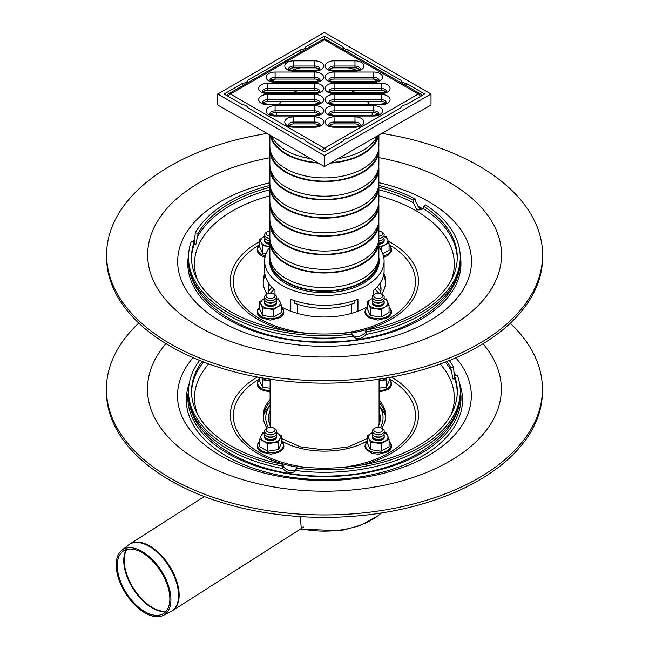 <?xml version="1.0" encoding="UTF-8"?>
<svg xmlns="http://www.w3.org/2000/svg" width="649" height="649" viewBox="0 0 649 649"><rect width="100%" height="100%" fill="white"/><g stroke="black" fill="none" stroke-linecap="round" stroke-linejoin="round"><path stroke-width="0.97" d="M510.236 323.267A217.999 125.857 180 0 1 542.41 389.076L542.41 391.517A217.999 125.857 180 0 1 407.84 507.794A217.999 125.857 180 0 1 170.265 480.511A217.999 125.857 180 0 1 106.412 391.517L106.412 389.076A217.999 125.857 180 0 1 138.764 323.105M542.41 389.076A217.999 125.857 180 0 1 407.84 505.36A217.999 125.857 180 0 1 170.265 478.07A217.999 125.857 180 0 1 106.412 389.076M303.659 527.012L172.423 610.725L163.297 615.398L170.776 611.658A39.532 21.595 57.5 0 0 178.548 593.859A39.532 21.595 57.5 0 0 149.124 546.328A39.532 21.595 57.5 0 0 128.324 545.103L121.777 550.311A38.664 21.125 57.5 0 1 142.123 551.504A38.664 21.125 57.5 0 1 168.448 585.593A38.664 21.125 57.5 0 1 163.297 615.398A38.664 21.125 57.5 0 1 125.744 593.567A38.664 21.125 57.5 0 1 121.777 550.311A38.664 21.125 57.5 0 1 142.123 551.504A38.664 21.125 57.5 0 1 168.448 585.593A38.664 21.125 57.5 0 1 163.297 615.398A38.664 21.125 57.5 0 1 125.744 593.567A38.664 21.125 57.5 0 1 121.777 550.311L129.865 544.008L204.281 496.542L129.865 544.008A39.565 21.62 -122.5 0 1 149.676 545.947A39.565 21.62 -122.5 0 1 179.116 593.519A39.565 21.62 -122.5 0 0 149.676 545.947A39.565 21.62 -122.5 0 0 129.865 544.008L128.324 545.103A39.532 21.595 57.5 0 1 149.124 546.328A39.532 21.595 57.5 0 1 178.548 593.859A39.532 21.595 57.5 0 1 170.776 611.658L172.423 610.725A39.565 21.62 -122.5 0 0 179.116 593.519A39.565 21.62 -122.5 0 1 172.423 610.725L301.25 528.546L300.39 516.612M142.18 552.697A37.163 20.306 57.5 0 1 167.483 585.463A37.163 20.306 57.5 0 1 162.526 614.108A37.163 20.306 57.5 0 1 126.433 593.121A37.163 20.306 57.5 0 1 122.62 551.545A37.163 20.306 57.5 0 1 142.18 552.697A37.163 20.306 57.5 0 1 167.483 585.463A37.163 20.306 57.5 0 1 162.526 614.108A37.163 20.306 57.5 0 1 126.433 593.121A37.163 20.306 57.5 0 1 122.62 551.545A37.163 20.306 57.5 0 1 142.18 552.697M381.425 428.089L382.48 428.697A5.971 3.448 180 0 1 382.48 433.573A5.971 3.448 180 0 1 374.035 433.573L374.035 433.573A5.971 3.448 180 0 1 374.035 428.697L375.09 428.089A4.478 2.588 180 0 1 381.425 428.089A4.478 2.588 180 0 1 381.425 431.747A4.478 2.588 180 0 1 375.09 431.747A4.478 2.588 180 0 1 375.09 428.089M375.09 434.181L374.035 433.573L375.09 434.181A4.478 2.588 180 0 0 381.425 434.181L382.48 433.573M383.843 432.356A5.971 3.448 180 0 1 382.48 436.014A5.971 3.448 180 0 1 374.035 436.014L374.035 436.014A5.971 3.448 180 0 1 372.672 432.356M375.09 436.623L374.035 436.014L375.09 436.623A4.478 2.588 180 0 0 381.425 436.623L382.48 436.014M383.843 434.798A5.971 3.448 180 0 1 382.48 438.448A5.971 3.448 180 0 1 374.035 438.448L374.035 438.448A5.971 3.448 180 0 1 372.672 434.798M375.09 439.065L374.035 438.448L375.09 439.065A4.478 2.588 180 0 0 381.425 439.065L382.48 438.448M372.396 437.791A5.971 3.448 180 0 1 372.672 437.231M383.843 437.231A5.971 3.448 180 0 1 384.119 437.791M273.732 428.089L274.787 428.697A5.971 3.448 180 0 1 274.787 433.573A5.971 3.448 180 0 1 266.341 433.573L266.341 433.573A5.971 3.448 180 0 1 266.341 428.697L267.396 428.089A4.478 2.588 180 0 1 273.732 428.089A4.478 2.588 180 0 1 273.732 431.747A4.478 2.588 180 0 1 267.396 431.747A4.478 2.588 180 0 1 267.396 428.089M267.396 434.181L266.341 433.573L267.396 434.181A4.478 2.588 180 0 0 273.732 434.181L274.787 433.573M276.149 432.356A5.971 3.448 180 0 1 274.787 436.014A5.971 3.448 180 0 1 266.341 436.014L266.341 436.014A5.971 3.448 180 0 1 264.979 432.356M267.396 436.623L266.341 436.014L267.396 436.623A4.478 2.588 180 0 0 273.732 436.623L274.787 436.014M276.149 434.798A5.971 3.448 180 0 1 274.787 438.448A5.971 3.448 180 0 1 266.341 438.448L266.341 438.448A5.971 3.448 180 0 1 264.979 434.798M267.396 439.065L266.341 438.448L267.396 439.065A4.478 2.588 180 0 0 273.732 439.065L274.787 438.448M264.703 437.791A5.971 3.448 180 0 1 264.979 437.231M276.149 437.231A5.971 3.448 180 0 1 276.425 437.791M453.886 372.112A138.115 79.738 180 0 1 455.939 375.536M459.597 383.535A138.115 79.738 180 0 1 324.411 479.603A138.115 79.738 180 0 1 189.224 383.535M453.902 372.64A136.582 78.854 180 0 1 455.517 375.601M460.246 389.449A136.582 78.854 180 0 1 324.411 476.577A136.582 78.854 180 0 1 188.583 389.449M454.503 375.755A132.891 76.72 180 0 1 457.302 391.42A132.891 76.72 180 0 1 297.283 466.526L296.512 468.189A135.876 78.448 180 0 0 460.287 391.42A135.876 78.448 180 0 0 457.391 375.309L454.503 375.755L454.373 377.84L453.043 379.073L450.641 367.431L453.529 366.985L454.446 377.264M296.512 468.189L295.895 470.557C291.774 474.054 287.369 473.372 282.68 468.513L282.088 465.958L282.859 464.295L283.451 466.842C288.367 471.247 292.772 471.928 296.674 468.886M296.066 470.233L295.895 470.557A135.876 78.448 180 0 0 460.287 393.854C461.017 440.436 396.669 476.236 326.382 476.082C254.7 477.502 187.739 441.361 188.535 393.854A135.876 78.448 180 0 0 282.68 468.513M282.088 465.958A135.876 78.448 180 0 1 188.535 391.42A135.876 78.448 180 0 1 199.6 360.414M282.859 464.295A132.891 76.72 180 0 1 191.52 391.42A132.891 76.72 180 0 1 202.107 361.412M449.311 360.528A135.876 78.448 180 0 1 453.529 366.985M263.226 417.023A61.217 35.346 180 0 1 270.089 401.942M379.089 402.339A61.217 35.346 180 0 1 385.595 417.023M267.12 428.251A61.217 35.346 180 0 1 263.194 415.798A61.217 35.346 180 0 1 270.089 399.508M379.089 399.898A61.217 35.346 180 0 1 385.628 415.798A61.217 35.346 180 0 1 381.709 428.251M367.431 440.947A61.217 35.346 180 0 1 281.39 440.947M446.796 361.525A132.891 76.72 180 0 1 450.641 367.431M261.823 377.832L262.642 379.86L262.642 387.404L270.089 388.175M262.642 379.86L270.089 380.736M270.089 380.557A9.703 5.606 180 0 1 268.053 380.371A9.703 5.606 180 0 1 262.318 377.913M259.738 377.458L259.738 381.158L262.642 387.404M276.458 436.574A5.971 3.448 180 0 1 276.539 437.134A5.971 3.448 180 0 1 274.787 439.576A5.971 3.448 180 0 1 268.28 440.322A5.971 3.448 180 0 1 264.597 437.134A5.971 3.448 180 0 1 264.67 436.574M264.954 432.315L262.642 432.891L261.19 435.682A9.703 5.606 180 0 1 264.833 432.615M276.304 432.615A9.703 5.606 180 0 1 277.431 433.175A9.703 5.606 180 0 1 279.938 438.586A9.703 5.606 180 0 1 273.075 442.545A9.703 5.606 180 0 1 263.705 441.101A9.703 5.606 180 0 1 261.19 435.682L259.738 439.138L267.664 443.713L278.494 442.042L281.39 435.787L276.255 432.526M281.39 435.787L281.39 443.332L278.494 449.579L278.494 442.042M267.664 443.713L267.664 451.25L278.494 449.579M259.738 439.138L259.738 446.682L267.664 451.25M384.151 436.574A5.971 3.448 180 0 1 384.232 437.134A5.971 3.448 180 0 1 378.262 440.582A5.971 3.448 180 0 1 372.283 437.134A5.971 3.448 180 0 1 372.364 436.574M372.567 432.526L367.431 435.787L367.431 443.332L370.336 449.579L381.158 451.25L389.084 446.682L389.084 439.138L387.631 435.682A9.703 5.606 180 0 1 385.125 441.101A9.703 5.606 180 0 1 375.747 442.545A9.703 5.606 180 0 1 368.883 438.586L370.336 442.042L370.336 449.579M367.431 435.787L368.883 438.586A9.703 5.606 180 0 1 371.398 433.175A9.703 5.606 180 0 1 372.518 432.615M383.997 432.615A9.703 5.606 180 0 1 387.631 435.682L386.179 432.891L383.867 432.315M370.336 442.042L381.158 443.713L389.084 439.138M381.158 443.713L381.158 451.25M379.089 388.102L386.179 387.404L389.084 381.158L389.084 377.523M379.089 380.663L386.179 379.86L386.179 387.404M386.179 379.86L386.974 377.896M386.423 377.994A9.703 5.606 180 0 1 380.768 380.371A9.703 5.606 180 0 1 379.089 380.541M381.782 133.41A217.999 125.857 180 0 1 542.588 254.862L542.588 257.296A217.999 125.857 180 0 1 408.01 373.581A217.999 125.857 180 0 1 170.444 346.298A217.999 125.857 180 0 1 106.59 257.296L106.59 254.862A217.999 125.857 180 0 1 267.063 133.467M542.588 254.862A217.999 125.857 180 0 1 408.01 371.139A217.999 125.857 180 0 1 170.444 343.856A217.999 125.857 180 0 1 106.59 254.862M268.183 290.217A56.439 32.588 180 0 1 269.489 284.384M379.543 284.011A56.439 32.588 180 0 1 380.987 290.217M268.67 293.429A56.439 32.588 180 0 1 268.151 289A56.439 32.588 180 0 1 268.929 283.605M380.119 283.175A56.439 32.588 180 0 1 381.028 289A56.439 32.588 180 0 1 380.476 293.551M381.393 293.956L382.448 294.565A5.971 3.448 180 0 1 382.448 299.44A5.971 3.448 180 0 1 374.002 299.44L374.002 299.44A5.971 3.448 180 0 1 374.002 294.565L375.057 293.956A4.478 2.588 180 0 1 381.393 293.956A4.478 2.588 180 0 1 381.393 297.615A4.478 2.588 180 0 1 375.057 297.615A4.478 2.588 180 0 1 375.057 293.956M375.057 300.049L374.002 299.44L375.057 300.049A4.478 2.588 180 0 0 381.393 300.049L382.448 299.44M383.81 298.224A5.971 3.448 180 0 1 382.448 301.882A5.971 3.448 180 0 1 374.002 301.882L374.002 301.882A5.971 3.448 180 0 1 372.64 298.224M375.057 302.491L374.002 301.882L375.057 302.491A4.478 2.588 180 0 0 381.393 302.491L382.448 301.882M383.81 300.657A5.971 3.448 180 0 1 382.448 304.316A5.971 3.448 180 0 1 374.002 304.316L374.002 304.316A5.971 3.448 180 0 1 372.64 300.657M375.057 304.925L374.002 304.316L375.057 304.925A4.478 2.588 180 0 0 381.393 304.925L382.448 304.316M269.879 238.256A5.971 3.448 180 0 1 266.309 237.266L266.309 237.266A5.971 3.448 180 0 1 266.309 232.391L267.364 231.782A4.478 2.588 180 0 1 269.879 231.052M269.879 236.163A4.478 2.588 180 0 1 267.364 235.441A4.478 2.588 180 0 1 267.364 231.782M267.364 237.875L266.309 237.266L267.364 237.875A4.478 2.588 180 0 0 269.895 238.605M269.895 240.698A5.971 3.448 180 0 1 266.309 239.7L266.309 239.7A5.971 3.448 180 0 1 264.946 236.049M267.364 240.317L266.309 239.7L267.364 240.317A4.478 2.588 180 0 0 269.887 241.047M269.879 243.132A5.971 3.448 180 0 1 266.309 242.142L266.309 242.142A5.971 3.448 180 0 1 264.946 238.483M267.364 242.75L266.309 242.142L267.364 242.75A4.478 2.588 180 0 0 269.879 243.48M273.7 293.956L274.754 294.565A5.971 3.448 180 0 1 274.754 299.44A5.971 3.448 180 0 1 266.309 299.44L266.309 299.44A5.971 3.448 180 0 1 266.309 294.565L267.364 293.956A4.478 2.588 180 0 1 273.7 293.956A4.478 2.588 180 0 1 273.7 297.615A4.478 2.588 180 0 1 267.364 297.615A4.478 2.588 180 0 1 267.364 293.956M267.364 300.049L266.309 299.44L267.364 300.049A4.478 2.588 180 0 0 273.7 300.049L274.754 299.44M276.117 298.224A5.971 3.448 180 0 1 274.754 301.882A5.971 3.448 180 0 1 266.309 301.882L266.309 301.882A5.971 3.448 180 0 1 264.946 298.224M267.364 302.491L266.309 301.882L267.364 302.491A4.478 2.588 180 0 0 273.7 302.491L274.754 301.882M276.117 300.657A5.971 3.448 180 0 1 274.754 304.316A5.971 3.448 180 0 1 266.309 304.316L266.309 304.316A5.971 3.448 180 0 1 264.946 300.657M267.364 304.925L266.309 304.316L267.364 304.925A4.478 2.588 180 0 0 273.7 304.925L274.754 304.316M378.878 231.052A4.478 2.588 180 0 1 381.393 231.782L382.448 232.391A5.971 3.448 180 0 1 382.448 237.266A5.971 3.448 180 0 1 378.87 238.256M381.393 231.782A4.478 2.588 180 0 1 382.472 234.419A4.478 2.588 180 0 1 378.878 236.163M382.448 237.266L381.393 237.875A4.478 2.588 180 0 1 378.862 238.605M383.81 236.049A5.971 3.448 180 0 1 382.448 239.7A5.971 3.448 180 0 1 378.854 240.698M382.448 239.7L381.393 240.317A4.478 2.588 180 0 1 378.87 241.047M383.81 238.483A5.971 3.448 180 0 1 382.448 242.142A5.971 3.448 180 0 1 378.878 243.132M382.448 242.142L381.393 242.75A4.478 2.588 180 0 1 378.878 243.48M352.115 334.754C356.025 337.796 360.43 337.107 365.338 332.71L365.931 330.163L366.701 331.826L366.109 334.381C361.412 339.24 357.007 339.922 352.894 336.425L352.723 336.101M352.894 336.425L351.507 332.393A132.891 76.72 180 0 1 191.487 257.288A132.891 76.72 180 0 1 194.286 241.623L191.398 241.177A135.876 78.448 180 0 0 188.502 257.288L188.502 259.722A135.876 78.448 180 0 0 352.894 336.425M194.343 243.132L195.26 232.845L198.148 233.291L195.747 244.941L194.416 243.708L194.286 241.623M366.701 331.826A135.876 78.448 180 0 0 460.255 257.288A135.876 78.448 180 0 0 425.59 204.946L423.473 206.163L423.059 208.337L421.68 209.732L416.909 209.952L413.381 202.748L412.918 200.07L415.027 198.854L415.498 201.531L419.603 208.402L422.694 208.897M195.26 232.845A135.876 78.448 180 0 1 269.919 185.411M378.829 185.411A135.876 78.448 180 0 1 415.027 198.854M352.277 334.057A135.876 78.448 180 0 1 188.502 257.288M198.148 233.291A132.891 76.72 180 0 1 269.879 187.31M378.878 187.31A132.891 76.72 180 0 1 412.918 200.07M383.616 275.184A61.217 35.346 180 0 1 385.555 282.883M263.194 282.883A61.217 35.346 180 0 1 265.141 275.184M383.924 273.464A61.217 35.346 180 0 1 385.595 281.666A61.217 35.346 180 0 1 381.669 294.119M367.399 306.815A61.217 35.346 180 0 1 281.358 306.815M267.08 294.119A61.217 35.346 180 0 1 263.161 281.666A61.217 35.346 180 0 1 264.833 273.464M423.473 206.163A132.891 76.72 180 0 1 457.269 257.288A132.891 76.72 180 0 1 365.931 330.163M417.202 205.741A136.582 78.854 180 0 1 420.958 207.826A136.582 78.854 180 0 1 422.726 208.864M460.206 255.308A136.582 78.854 180 0 1 324.378 342.445A136.582 78.854 180 0 1 188.543 255.308M193.272 241.469A136.582 78.854 180 0 1 194.878 238.508M269.927 425.209A54.5 31.468 180 0 1 269.911 424.43A54.5 31.468 180 0 1 270.089 421.907M379.089 405.438L381.653 408.846A62.409 36.036 180 0 1 385.482 415.782M263.34 415.782A62.409 36.036 180 0 1 267.169 408.846L270.089 404.976M382.74 253.727L389.051 250.368L389.051 242.831L386.147 236.577M378.878 246.417A9.703 5.606 0 0 0 385.084 244.787L381.125 247.407L381.125 250.287M383.957 236.309A9.703 5.606 0 0 1 387.599 239.376A9.703 5.606 0 0 1 385.084 244.787L389.051 242.831M378.878 244.251A5.971 3.448 0 0 0 382.448 243.261A5.971 3.448 0 0 0 384.119 240.268M381.125 317.118L370.295 315.446L367.399 309.192L367.399 301.655L370.295 307.902L381.125 309.581L381.125 317.118L389.051 312.542L389.051 305.006L386.147 298.759M370.295 307.902L370.295 315.446M372.485 298.483A9.703 5.606 0 0 0 371.358 299.043A9.703 5.606 0 0 0 368.851 304.454A9.703 5.606 0 0 0 375.714 308.413A9.703 5.606 0 0 0 385.084 306.961L389.051 305.006M381.125 309.581L385.084 306.961A9.703 5.606 0 0 0 387.599 301.55A9.703 5.606 0 0 0 383.957 298.483M367.399 301.655L371.358 299.043M372.331 302.442A5.971 3.448 0 0 0 374.002 305.444A5.971 3.448 0 0 0 382.448 305.444A5.971 3.448 0 0 0 384.119 302.442M273.432 317.118L262.61 315.446L259.705 309.192L259.705 301.655L262.61 307.902L273.432 309.581L273.432 317.118L281.358 312.542L281.358 305.006L278.453 298.759M262.61 307.902L262.61 315.446M264.792 298.483A9.703 5.606 0 0 0 263.664 299.043A9.703 5.606 0 0 0 261.158 304.454A9.703 5.606 0 0 0 268.021 308.413A9.703 5.606 0 0 0 277.391 306.961L281.358 305.006M273.432 309.581L277.391 306.961A9.703 5.606 0 0 0 279.906 301.55A9.703 5.606 0 0 0 276.271 298.483M259.705 301.655L263.664 299.043M264.638 302.442A5.971 3.448 0 0 0 266.309 305.444A5.971 3.448 0 0 0 274.754 305.444A5.971 3.448 0 0 0 276.425 302.442M266.122 253.426L262.61 253.272L259.705 247.018L259.705 239.481L263.664 236.861A9.703 5.606 0 0 0 261.158 242.28L262.61 245.728L268.021 246.239A9.703 5.606 0 0 0 269.879 246.417M262.61 245.728L262.61 253.272M264.792 236.309A9.703 5.606 0 0 0 263.664 236.861M259.705 239.481L261.158 242.28A9.703 5.606 0 0 0 268.021 246.239M264.638 240.268A5.971 3.448 0 0 0 266.309 243.261A5.971 3.448 0 0 0 269.879 244.251M263.713 92.158A62.71 36.206 180 0 1 264.289 90.974M272.142 81.295A62.71 36.206 180 0 1 274.925 79.064M291.945 70.343A62.71 36.206 180 0 1 300.471 67.861M348.286 67.861A62.71 36.206 180 0 1 356.812 70.343M373.832 79.064A62.71 36.206 180 0 1 376.615 81.295M384.468 90.974A62.71 36.206 180 0 1 385.044 92.158M242.685 104.757L224.075 94.016L242.685 83.275A5.857 3.383 0 0 0 247.699 80.379L300.755 49.746A5.857 3.383 0 0 0 305.768 46.85L324.378 36.109L342.988 46.85A5.857 3.383 0 0 0 348.002 49.746L401.058 80.379A5.857 3.383 0 0 0 406.071 83.275L424.681 94.016L406.071 104.757A5.857 3.383 0 0 0 401.058 107.653L348.002 138.286A5.857 3.383 0 0 0 342.988 141.182L324.378 151.923L305.768 141.182A5.857 3.383 0 0 0 300.755 138.286L247.699 107.653A5.857 3.383 0 0 0 242.685 104.757M406.071 83.275L406.071 85.668M401.058 80.379L401.058 82.772M348.002 49.746L348.002 52.139M342.988 46.85L342.988 49.243M324.378 36.109L324.378 39.078M305.768 46.85L305.768 49.243M300.755 49.746L300.755 52.139M247.699 80.379L247.699 82.772M242.685 83.275L242.685 85.668M378.781 166.558A54.5 31.468 180 0 1 378.878 168.383L378.878 183.01A54.5 31.468 180 0 1 345.236 212.085A54.5 31.468 180 0 1 285.836 205.262A54.5 31.468 180 0 1 269.879 183.01L269.879 168.383A54.5 31.468 180 0 1 269.968 166.558M378.878 168.383A54.5 31.468 180 0 1 345.236 197.45A54.5 31.468 180 0 1 285.836 190.636A54.5 31.468 180 0 1 269.879 168.383M378.034 188.526A53.753 31.03 180 0 1 343.451 215.687A53.753 31.03 180 0 1 286.371 208.613A53.753 31.03 180 0 1 270.722 188.526M378.781 184.843A54.5 31.468 180 0 1 378.878 186.669A54.5 31.468 180 0 1 345.236 215.744A54.5 31.468 180 0 1 285.836 208.921A54.5 31.468 180 0 1 269.879 186.669A54.5 31.468 180 0 1 269.968 184.843M378.878 186.669L378.878 201.304A54.5 31.468 180 0 1 345.236 230.371A54.5 31.468 180 0 1 285.836 223.548A54.5 31.468 180 0 1 269.879 201.304L269.879 186.669M378.034 206.812A53.753 31.03 180 0 1 343.451 233.973A53.753 31.03 180 0 1 286.371 226.899A53.753 31.03 180 0 1 270.722 206.812M378.781 203.129A54.5 31.468 180 0 1 378.878 204.954A54.5 31.468 180 0 1 345.236 234.029A54.5 31.468 180 0 1 285.836 227.207A54.5 31.468 180 0 1 269.879 204.954A54.5 31.468 180 0 1 269.968 203.129M378.878 204.954L378.878 219.589A54.5 31.468 180 0 1 345.236 248.656A54.5 31.468 180 0 1 285.836 241.834A54.5 31.468 180 0 1 269.879 219.589L269.879 204.954M378.034 225.098A53.753 31.03 180 0 1 343.451 252.258A53.753 31.03 180 0 1 286.371 245.192A53.753 31.03 180 0 1 270.722 225.098M378.781 221.414A54.5 31.468 180 0 1 378.878 223.248A54.5 31.468 180 0 1 345.236 252.315A54.5 31.468 180 0 1 285.836 245.492A54.5 31.468 180 0 1 269.879 223.248A54.5 31.468 180 0 1 269.968 221.414M378.878 223.248L378.878 237.875A54.5 31.468 180 0 1 345.236 266.942A54.5 31.468 180 0 1 285.836 260.127A54.5 31.468 180 0 1 269.879 237.875L269.879 223.248M378.034 243.383A53.753 31.03 180 0 1 343.451 270.544A53.753 31.03 180 0 1 286.371 263.478A53.753 31.03 180 0 1 270.722 243.383M378.781 239.7A54.5 31.468 180 0 1 378.878 241.533A54.5 31.468 180 0 1 345.236 270.601A54.5 31.468 180 0 1 285.836 263.778A54.5 31.468 180 0 1 269.879 241.533A54.5 31.468 180 0 1 269.968 239.7M378.878 241.533L378.878 256.16A54.5 31.468 180 0 1 345.236 285.236A54.5 31.468 180 0 1 285.836 278.413A54.5 31.468 180 0 1 269.879 256.16L269.879 241.533M378.034 261.677A53.753 31.03 180 0 1 343.451 288.829A53.753 31.03 180 0 1 286.371 281.763A53.753 31.03 180 0 1 270.722 261.677M378.781 257.994A54.5 31.468 180 0 1 378.878 259.819A54.5 31.468 180 0 1 345.236 288.886A54.5 31.468 180 0 1 285.836 282.072A54.5 31.468 180 0 1 269.879 259.819A54.5 31.468 180 0 1 269.968 257.994M378.878 246.936A59.724 34.478 180 0 1 384.103 261.036A59.724 34.478 180 0 1 347.231 292.894A59.724 34.478 180 0 1 282.145 285.422A59.724 34.478 180 0 1 264.654 261.036L264.654 270.795A59.724 34.478 0 0 0 274.973 290.168A54.5 31.468 180 0 1 274.965 290.16M373.792 290.16A54.5 31.468 180 0 1 373.775 290.176A59.724 34.478 0 0 0 384.103 270.795L384.103 261.036M354.386 303.148A54.5 31.468 180 0 1 294.362 303.148M276.701 115.311A47.783 27.582 180 0 1 276.604 113.161A47.783 27.582 180 0 1 276.62 112.683M279.468 104.108A47.783 27.582 180 0 1 281.39 101.479M292.642 92.896A47.783 27.582 180 0 1 298.662 90.276M350.087 90.276A47.783 27.582 180 0 1 356.114 92.896M367.366 101.479A47.783 27.582 180 0 1 369.289 104.108M372.137 112.683A47.783 27.582 180 0 1 372.153 113.161A47.783 27.582 180 0 1 372.055 115.311M310.587 158.591A54.5 31.468 180 0 1 285.836 150.398A54.5 31.468 180 0 1 271.647 136.112M377.101 136.112A54.5 31.468 180 0 1 338.17 158.591M317.507 162.591A53.753 31.03 180 0 1 286.371 153.756A53.753 31.03 180 0 1 271.063 135.771M377.686 135.771A53.753 31.03 180 0 1 331.241 162.591M318.367 163.086A54.5 31.468 180 0 1 285.836 154.056A54.5 31.468 180 0 1 270.211 135.284M378.545 135.284A54.5 31.468 180 0 1 330.39 163.086M378.878 135.089L378.878 146.439A54.5 31.468 180 0 1 345.236 175.506A54.5 31.468 180 0 1 285.836 168.691A54.5 31.468 180 0 1 269.879 146.439L269.879 135.089M378.034 151.947A53.753 31.03 180 0 1 343.451 179.108A53.753 31.03 180 0 1 286.371 172.042A53.753 31.03 180 0 1 270.722 151.947M378.781 148.264A54.5 31.468 180 0 1 378.878 150.097A54.5 31.468 180 0 1 345.236 179.165A54.5 31.468 180 0 1 285.836 172.342A54.5 31.468 180 0 1 269.879 150.097A54.5 31.468 180 0 1 269.968 148.264M378.878 150.097L378.878 164.724A54.5 31.468 180 0 1 345.236 193.8A54.5 31.468 180 0 1 285.836 186.977A54.5 31.468 180 0 1 269.879 164.724L269.879 150.097M378.034 170.241A53.753 31.03 180 0 1 343.451 197.393A53.753 31.03 180 0 1 286.371 190.327A53.753 31.03 180 0 1 270.722 170.241M324.378 155.582L217.739 94.016L217.739 104.992L324.378 166.558L324.378 155.582L431.009 94.016L431.009 104.992L324.378 166.558M217.739 94.016L324.378 32.45L431.009 94.016M274.973 290.168L274.973 294.703M294.362 300.601L294.581 303.237M290.809 311.228L290.809 299.311A59.724 34.478 0 0 0 357.94 299.311L357.94 311.228M297.283 304.186L297.283 313.362M354.176 303.237L354.386 300.601M351.474 313.362L351.474 304.186M373.775 294.703L373.775 290.168M378.829 257.483A54.8 31.639 180 0 1 379.178 261.036A54.8 31.639 180 0 1 345.349 290.265A54.8 31.639 180 0 1 285.625 283.41A54.8 31.639 180 0 1 269.578 261.036A54.8 31.639 180 0 1 269.927 257.483M264.654 261.036A59.724 34.478 180 0 1 269.879 246.936M329.514 125.444A5.224 3.018 180 0 1 334.081 123.894L354.987 123.894A5.224 3.018 180 0 1 359.554 125.444M329.514 114.24A5.224 3.018 180 0 1 334.081 112.683L373.654 112.683A5.224 3.018 180 0 1 378.221 114.24M329.514 103.029A5.224 3.018 180 0 1 334.081 101.479L381.117 101.479A5.224 3.018 180 0 1 385.684 103.029M329.514 91.825A5.224 3.018 180 0 1 334.081 90.276L381.117 90.276A5.224 3.018 180 0 1 385.684 91.825M329.514 80.622A5.224 3.018 180 0 1 334.081 79.064L373.654 79.064A5.224 3.018 180 0 1 378.221 80.622M329.514 69.411A5.224 3.018 180 0 1 334.081 67.861L354.987 67.861A5.224 3.018 180 0 1 359.554 69.411M289.194 69.411A5.224 3.018 180 0 1 293.77 67.861L314.668 67.861A5.224 3.018 180 0 1 319.243 69.411M270.536 80.622A5.224 3.018 180 0 1 275.103 79.064L314.668 79.064A5.224 3.018 180 0 1 319.243 80.622M263.072 91.825A5.224 3.018 180 0 1 267.639 90.276L314.668 90.276A5.224 3.018 180 0 1 319.243 91.825M263.072 103.029A5.224 3.018 180 0 1 267.639 101.479L314.668 101.479A5.224 3.018 180 0 1 319.243 103.029M270.536 114.24A5.224 3.018 180 0 1 275.103 112.683L314.668 112.683A5.224 3.018 180 0 1 319.243 114.24M289.194 125.444A5.224 3.018 180 0 1 293.77 123.894L314.668 123.894A5.224 3.018 180 0 1 319.243 125.444M420.455 96.458A3.732 2.158 -120 0 0 418.345 94.016A3.732 2.158 -60 0 1 420.211 93.829L326.244 39.581A3.732 2.158 120 0 0 324.378 39.767A3.732 2.158 -120 0 0 322.512 39.581L228.545 93.829A3.732 2.158 60 0 1 230.411 94.016A3.732 2.158 120 0 0 228.302 96.458M322.269 150.706A3.732 2.158 -60 0 1 324.378 148.264A3.732 2.158 60 0 1 326.488 150.706M455.833 357.794A146.901 84.816 180 0 1 410.282 464.506A146.901 84.816 180 0 1 220.538 455.663A146.901 84.816 180 0 1 193.086 357.68M482.994 343.767A176.934 102.153 180 0 1 324.273 491.228A176.934 102.153 180 0 1 165.949 343.629M126.368 549.589A38.048 20.784 -122.5 0 0 133.159 588.838A38.048 20.784 -122.5 0 0 165.884 611.536A38.048 20.784 -122.5 0 1 133.159 588.838A38.048 20.784 -122.5 0 1 126.368 549.589M166.095 611.293A38.072 20.8 57.5 0 1 133.605 588.554A38.072 20.8 57.5 0 1 126.677 549.5A38.072 20.8 57.5 0 0 133.605 588.554A38.072 20.8 57.5 0 0 166.095 611.293M300.268 529.17L340.725 530.728L359.952 525.633L376.801 516.612A67.123 38.753 180 0 1 301.006 528.708M191.544 392.637A132.891 76.72 180 0 1 203.543 361.972M454.373 377.84A132.891 76.72 180 0 1 457.285 392.637M445.368 362.077A132.891 76.72 180 0 1 450.828 370.206M197.547 414.257A129.922 75.008 180 0 1 208.735 363.919M440.176 364.008A129.922 75.008 180 0 1 451.274 414.257M291.344 470.606A129.922 75.008 180 0 1 289.6 470.338M389.084 378.773A91.079 52.585 180 0 1 411.182 431.788A91.079 52.585 180 0 1 339.979 467.613M308.851 467.613A91.079 52.585 180 0 1 237.639 431.788A91.079 52.585 180 0 1 259.738 378.773M391.55 377.077A94.089 54.321 180 0 1 361.112 465.155M297.015 467.102A94.089 54.321 180 0 1 257.88 453.546A94.089 54.321 180 0 1 257.361 377.028M259.738 379.381A12.777 7.374 0 0 0 270.089 390.666M259.738 441.555A12.777 7.374 0 0 0 262.237 451.063A12.777 7.374 0 0 0 278.892 451.063A12.777 7.374 0 0 0 281.39 441.555M367.431 441.555A12.777 7.374 -0 0 0 369.224 450.682A12.777 7.374 -0 0 0 386.22 451.242A12.777 7.374 -0 0 0 389.084 441.555M379.089 390.657A12.777 7.374 -0 0 0 387.291 388.508A12.777 7.374 -0 0 0 389.084 379.381M378.878 182.661A146.901 84.816 180 0 1 447.307 308.097A146.901 84.816 180 0 1 220.709 321.45A146.901 84.816 180 0 1 220.709 201.498A146.901 84.816 180 0 1 269.879 182.758M378.878 157.634A176.934 102.153 180 0 1 482.361 301.095A176.934 102.153 180 0 1 220.701 337.553A176.934 102.153 180 0 1 199.478 182.629A176.934 102.153 180 0 1 269.879 157.715M378.813 293.218A60.325 34.827 0 0 0 374.854 289.227M274.105 289.413A60.325 34.827 0 0 0 270.382 293.202M380.833 291.685A60.325 34.827 0 0 0 377.037 287.061M271.923 287.28A60.325 34.827 0 0 0 268.337 291.685M460.255 257.288L460.255 259.722A135.876 78.448 180 0 1 366.109 334.381M197.953 236.074A132.891 76.72 180 0 1 269.879 189.751M378.878 189.751A132.891 76.72 180 0 1 413.381 202.748M191.504 258.505A132.891 76.72 180 0 1 194.416 243.708M423.059 208.337A132.891 76.72 180 0 1 457.245 258.505M197.515 280.125A129.922 75.008 180 0 1 232.504 210.893A129.922 75.008 180 0 1 269.879 195.844M378.878 195.844A129.922 75.008 180 0 1 416.244 210.893A129.922 75.008 180 0 1 451.242 280.125M359.189 336.206A129.922 75.008 180 0 1 357.453 336.474M389.051 244.641A91.079 52.585 180 0 1 411.15 297.656A91.079 52.585 180 0 1 339.938 333.481M308.81 333.481A91.079 52.585 180 0 1 237.607 297.656A91.079 52.585 180 0 1 259.705 244.641M388.394 241.193A94.089 54.321 180 0 1 390.909 242.588A94.089 54.321 180 0 1 351.774 332.969M287.677 331.022A94.089 54.321 180 0 1 257.848 242.588A94.089 54.321 180 0 1 259.705 241.55M379.089 411.515A55.863 32.255 180 0 1 379.835 422.142L377.905 427.342M270.917 427.342L268.986 422.142A55.863 32.255 180 0 1 270.089 410.606M379.089 405.511A58.629 33.853 180 0 1 380.468 427.667M367.431 440.736A58.629 33.853 180 0 1 362.58 443.437M286.241 443.437A58.629 33.853 180 0 1 281.39 440.736M268.362 427.667A58.629 33.853 180 0 1 270.089 405M383.437 255.893A12.777 7.374 -0 0 0 387.258 254.376A12.777 7.374 -0 0 0 389.051 245.249M367.399 307.423A12.777 7.374 -0 0 0 370.263 317.101A12.777 7.374 -0 0 0 387.258 316.55A12.777 7.374 -0 0 0 389.051 307.423M259.705 307.423A12.777 7.374 -0 0 0 262.569 317.101A12.777 7.374 -0 0 0 279.565 316.55A12.777 7.374 -0 0 0 281.358 307.423M259.705 245.249A12.777 7.374 -0 0 0 265.319 255.893M334.081 116.861L334.081 122.061L354.987 122.061L354.987 116.861L334.081 116.861A8.956 5.176 0 0 0 325.125 122.036A8.956 5.176 0 0 0 334.081 127.204L334.081 126.523C330.463 125.979 328.71 125.419 328.816 124.843L328.856 125.079M328.865 124.916A5.224 3.018 180 0 1 334.081 122.061L334.081 123.894M360.211 125.079L360.252 124.843C360.365 125.419 358.605 125.979 354.987 126.523L354.987 127.204A8.956 5.176 0 0 0 363.943 122.036A8.956 5.176 0 0 0 354.987 116.861M354.987 123.894L354.987 122.061A5.224 3.018 180 0 1 360.203 124.916M334.081 127.204L354.987 127.204M324.378 148.264L230.411 94.016L324.378 39.767L418.345 94.016L324.378 148.264M334.081 105.657A8.956 5.176 0 0 0 325.125 110.825A8.956 5.176 0 0 0 334.081 116.001L373.654 116.001A8.956 5.176 0 0 0 382.61 110.825A8.956 5.176 0 0 0 373.654 105.657L334.081 105.657L334.081 110.857L373.654 110.857L373.654 105.657M334.081 83.242A8.956 5.176 0 0 0 325.125 88.41A8.956 5.176 0 0 0 334.081 93.586L381.117 93.586A8.956 5.176 0 0 0 390.073 88.41A8.956 5.176 0 0 0 381.117 83.242L334.081 83.242L334.081 88.442L381.117 88.442L381.117 83.242M354.987 60.828L334.081 60.828A8.956 5.176 0 0 0 325.125 65.995A8.956 5.176 0 0 0 334.081 71.171L354.987 71.171A8.956 5.176 0 0 0 363.943 65.995A8.956 5.176 0 0 0 354.987 60.828L354.987 66.028A5.224 3.018 180 0 1 360.203 68.883M314.668 82.374A8.956 5.176 0 0 0 323.632 77.207A8.956 5.176 0 0 0 314.668 72.031L275.103 72.031A8.956 5.176 0 0 0 266.147 77.207A8.956 5.176 0 0 0 275.103 82.374L314.668 82.374L314.668 81.693L275.103 81.693L275.103 82.374M314.668 104.789A8.956 5.176 0 0 0 323.632 99.621A8.956 5.176 0 0 0 314.668 94.446L267.639 94.446A8.956 5.176 0 0 0 258.675 99.621A8.956 5.176 0 0 0 267.639 104.789L314.668 104.789L314.668 104.108L267.639 104.108L267.639 104.789M314.668 127.204A8.956 5.176 0 0 0 323.632 122.036A8.956 5.176 0 0 0 314.668 116.861L293.77 116.861A8.956 5.176 0 0 0 284.806 122.036A8.956 5.176 0 0 0 293.77 127.204L314.668 127.204L314.668 126.523L293.77 126.523L293.77 127.204M314.668 116.001A8.956 5.176 0 0 0 323.632 110.825A8.956 5.176 0 0 0 314.668 105.657L275.103 105.657A8.956 5.176 0 0 0 266.147 110.825A8.956 5.176 0 0 0 275.103 116.001L314.668 116.001L314.668 115.311L275.103 115.311L275.103 116.001M267.639 83.242A8.956 5.176 0 0 0 258.675 88.41A8.956 5.176 0 0 0 267.639 93.586L314.668 93.586A8.956 5.176 0 0 0 323.632 88.41A8.956 5.176 0 0 0 314.668 83.242L267.639 83.242L267.639 88.442L314.668 88.442L314.668 83.242M293.77 60.828A8.956 5.176 0 0 0 284.806 65.995A8.956 5.176 0 0 0 293.77 71.171L314.668 71.171A8.956 5.176 0 0 0 323.632 65.995A8.956 5.176 0 0 0 314.668 60.828L293.77 60.828L293.77 66.028L314.668 66.028L314.668 60.828M373.654 82.374A8.956 5.176 0 0 0 382.61 77.207A8.956 5.176 0 0 0 373.654 72.031L334.081 72.031A8.956 5.176 0 0 0 325.125 77.207A8.956 5.176 0 0 0 334.081 82.374L373.654 82.374L373.654 81.693L334.081 81.693L334.081 82.374M381.117 94.446L334.081 94.446A8.956 5.176 0 0 0 325.125 99.621A8.956 5.176 0 0 0 334.081 104.789L381.117 104.789A8.956 5.176 0 0 0 390.073 99.621A8.956 5.176 0 0 0 381.117 94.446L381.117 99.646A5.224 3.018 180 0 1 386.333 102.501M334.081 116.001L334.081 115.311C330.463 114.776 328.71 114.216 328.816 113.64L328.856 113.875M328.865 113.713A5.224 3.018 180 0 1 334.081 110.857L334.081 112.683M373.654 116.001L373.654 115.311L334.081 115.311M373.654 112.683L373.654 110.857A5.224 3.018 180 0 1 378.87 113.713M334.081 94.446L334.081 99.646L381.117 99.646L381.117 101.479M334.081 104.789L334.081 104.108C330.463 103.564 328.71 103.013 328.816 102.428L328.856 102.664M328.865 102.501A5.224 3.018 180 0 1 334.081 99.646L334.081 101.479M386.342 102.664L386.382 102.428C386.488 103.013 384.735 103.564 381.117 104.108L381.117 104.789M334.081 93.586L334.081 92.896C330.463 92.361 328.71 91.801 328.816 91.225L328.856 91.46M328.865 91.298A5.224 3.018 180 0 1 334.081 88.442L334.081 90.276M381.117 93.586L381.117 92.896L334.081 92.896M381.117 90.276L381.117 88.442A5.224 3.018 180 0 1 386.333 91.298M373.654 72.031L373.654 77.239A5.224 3.018 180 0 1 378.87 80.087M334.081 72.031L334.081 77.239L373.654 77.239L373.654 79.064M328.865 80.087A5.224 3.018 180 0 1 334.081 77.239L334.081 79.064M334.081 60.828L334.081 66.028L354.987 66.028L354.987 67.861M334.081 71.171L334.081 70.49C330.463 69.946 328.71 69.386 328.816 68.81L328.856 69.045M328.865 68.883A5.224 3.018 180 0 1 334.081 66.028L334.081 67.861M360.211 69.045L360.252 68.81C360.365 69.386 358.605 69.946 354.987 70.49L354.987 71.171M293.77 71.171L293.77 70.49C290.152 69.946 288.391 69.386 288.497 68.81L288.545 69.045M288.545 68.883A5.224 3.018 180 0 1 293.77 66.028L293.77 67.861M314.668 71.171L314.668 70.49L293.77 70.49M314.668 67.861L314.668 66.028A5.224 3.018 180 0 1 319.892 68.883M314.668 72.031L314.668 77.239A5.224 3.018 180 0 1 319.892 80.087M275.103 72.031L275.103 77.239L314.668 77.239L314.668 79.064M269.887 80.087A5.224 3.018 180 0 1 275.103 77.239L275.103 79.064M267.639 93.586L267.639 92.896C264.021 92.361 262.261 91.801 262.366 91.225L262.415 91.46M262.423 91.298A5.224 3.018 180 0 1 267.639 88.442L267.639 90.276M314.668 93.586L314.668 92.896L267.639 92.896M314.668 90.276L314.668 88.442A5.224 3.018 180 0 1 319.892 91.298M314.668 94.446L314.668 99.646A5.224 3.018 180 0 1 319.892 102.501M267.639 94.446L267.639 99.646L314.668 99.646L314.668 101.479M262.423 102.501A5.224 3.018 180 0 1 267.639 99.646L267.639 101.479M314.668 105.657L314.668 110.857A5.224 3.018 180 0 1 319.892 113.713M275.103 105.657L275.103 110.857L314.668 110.857L314.668 112.683M269.887 113.713A5.224 3.018 180 0 1 275.103 110.857L275.103 112.683M314.668 116.861L314.668 122.061A5.224 3.018 180 0 1 319.892 124.916M293.77 116.861L293.77 122.061L314.668 122.061L314.668 123.894M288.545 124.916A5.224 3.018 180 0 1 293.77 122.061L293.77 123.894M376.801 516.612A89.586 89.586 0 0 0 381.498 512.986M188.535 391.42L188.535 393.854M460.287 391.42L460.287 393.854M270.089 392.069L261.003 389.668L257.84 386.479L257.199 383.965L257.856 381.45L259.738 379.194M281.39 441.369L283.288 443.64L283.929 446.163L283.28 448.678L280.198 451.801L270.82 454.251L260.874 451.761L257.815 448.605L257.199 446.179L257.831 443.673L259.738 441.369M389.084 441.369L390.982 443.656L391.623 446.171L390.966 448.686L387.859 451.826L378.456 454.251L372.202 453.391L366.109 449.562L364.892 446.131L367.431 441.369M389.084 379.194L391.014 381.531L391.623 383.957L390.99 386.471L387.956 389.578L379.089 392.061M379.089 424.714L379.089 379.162M270.089 425.598L270.089 379.162M460.255 259.722C460.985 306.304 396.636 342.104 326.342 341.95C254.668 343.37 187.699 307.228 188.502 259.722M367.431 438.416L348.197 446.91L324.411 449.944L300.633 446.91L281.39 438.416M383.737 257.231L387.915 255.455L390.974 252.299L391.582 249.873L390.958 247.358L389.051 245.062M367.399 307.237L365.501 309.508L364.86 312.031L365.509 314.538L368.591 317.669L377.969 320.119L387.915 317.629L390.974 314.473L391.582 312.047L390.958 309.532L389.051 307.237M259.705 307.237L257.807 309.508L257.166 312.031L257.815 314.538L260.898 317.669L270.276 320.119L280.222 317.629L283.288 314.473L283.897 312.047L283.264 309.532L281.358 307.237M259.705 245.062L257.807 247.334L257.166 249.849L257.815 252.364L260.898 255.495L265.019 257.231M269.879 259.819L269.879 264.338M378.878 259.819L378.878 264.338M354.987 126.523L334.081 126.523M373.654 115.311C377.272 114.776 379.024 114.216 378.919 113.64L378.878 113.875M381.117 104.108L334.081 104.108M381.117 92.896C384.735 92.361 386.488 91.801 386.382 91.225L386.342 91.46M378.878 80.257L378.919 80.022C380.306 80.005 378.554 80.565 373.654 81.693M334.081 81.693C330.463 81.157 328.71 80.598 328.816 80.022L328.856 80.257M354.987 70.49L334.081 70.49M314.668 70.49C318.294 69.946 320.046 69.386 319.941 68.81L319.9 69.045M319.9 80.257L319.941 80.022C321.328 80.005 319.576 80.565 314.668 81.693M275.103 81.693C271.485 81.157 269.724 80.598 269.838 80.022L269.879 80.257M314.668 92.896C318.294 92.361 320.046 91.801 319.941 91.225L319.9 91.46M319.9 102.664L319.941 102.428C321.328 102.42 319.576 102.98 314.668 104.108M267.639 104.108C264.021 103.564 262.261 103.013 262.366 102.428L262.415 102.664M319.9 113.875L319.941 113.64C321.328 113.632 319.576 114.183 314.668 115.311M275.103 115.311C271.485 114.776 269.724 114.216 269.838 113.64L269.879 113.875M319.9 125.079L319.941 124.843C321.328 124.835 319.576 125.395 314.668 126.523M293.77 126.523C290.152 125.979 288.391 125.419 288.497 124.843L288.545 125.079M421.809 95.671A3.732 3.732 0 0 0 420.211 93.829M326.244 39.581A3.732 3.732 0 0 0 322.512 39.581M228.545 93.829A3.732 3.732 0 0 0 226.947 95.671"/></g></svg>
